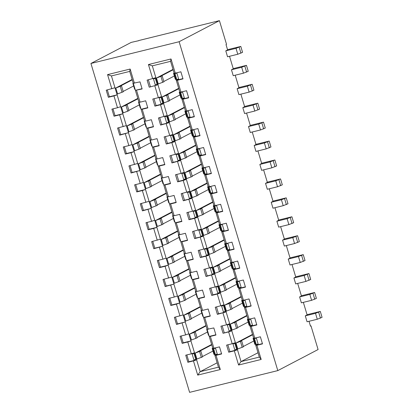 <?xml version="1.0" encoding="UTF-8"?>
<svg xmlns="http://www.w3.org/2000/svg" width="413" height="413" viewBox="0 0 413 413"><rect width="100%" height="100%" fill="white"/><g stroke="black" fill="none" stroke-linecap="round" stroke-linejoin="round"><path stroke-width="0.62" d="M90.932 63.468L179.128 41.723L277.799 370.606L189.603 392.35L90.932 63.468L131.22 42.394L138.789 40.67M138.753 40.541L219.422 20.65L226.52 44.31L226.009 44.578L227.609 49.901L225.782 50.856L227.558 56.772L237.774 54.253L242.565 52.343L240.789 46.426L227.548 49.689M179.128 41.723L219.422 20.65M242.286 300.308L243.427 300.308L239.876 288.475L238.74 288.475L247.965 319.234L249.106 319.234L245.554 307.406L244.419 307.406L251.068 305.765M230.929 262.451L232.07 262.451L228.518 250.619L227.382 250.619L236.608 281.377L237.749 281.377L234.197 269.55L233.061 269.544L239.71 267.908M219.571 224.589L220.707 224.589L217.161 212.762L216.025 212.762L225.25 243.52L226.386 243.52L222.839 231.688L221.704 231.688L228.353 230.051M208.214 186.733L209.35 186.733L205.803 174.905L204.667 174.905L213.893 205.664L215.028 205.664L211.482 193.831L210.346 193.831L216.995 192.195M196.856 148.876L197.992 148.876L194.446 137.049L193.31 137.049L202.535 167.807L203.671 167.807L200.124 155.975L198.989 155.975L205.638 154.338M185.499 111.02L186.635 111.02L183.088 99.192L181.952 99.192L191.178 129.95L192.313 129.95L188.767 118.118L187.631 118.118L194.28 116.476M182.923 78.62L176.274 80.261L179.82 92.094L180.956 92.094L177.409 80.261L183 78.883L180.873 71.785L175.277 73.163L171.018 58.966L170.595 61.33L174.141 73.163L176.274 80.261L177.409 80.261M175.277 73.163L174.141 73.163M207.094 329.311L212.772 348.242L213.913 348.242L210.362 336.409L215.953 335.031L213.826 327.932L207.094 329.311L203.547 317.483L210.196 315.842M208.229 329.311L204.683 317.483L203.547 317.483L197.868 298.553L204.518 296.911M201.415 310.385L202.551 310.385L199.004 298.553L197.868 298.553L192.19 279.622L198.839 277.985M195.736 291.454L196.872 291.454L193.325 279.627L192.19 279.622L186.511 260.696L193.16 259.054M190.057 272.523L191.193 272.528L187.647 260.696L186.511 260.696L180.832 241.765L187.481 240.129M184.379 253.597L185.514 253.597L181.968 241.765L180.832 241.765L175.153 222.839L181.803 221.198M178.7 234.667L179.836 234.667L176.289 222.839L175.153 222.839L169.475 203.908L176.124 202.272M173.021 215.741L174.157 215.741L170.61 203.908L169.475 203.908L163.796 184.983L170.445 183.341M167.342 196.81L168.478 196.81L164.932 184.983L163.796 184.983L158.117 166.052L164.766 164.415M161.664 177.884L162.799 177.884L159.253 166.052L158.117 166.052L152.438 147.126L159.088 145.484M155.985 158.953L157.121 158.953L153.574 147.126L152.438 147.126L146.76 128.195L153.409 126.554M150.306 140.028L151.442 140.028L147.895 128.195L146.76 128.195L141.081 109.269L147.73 107.628M144.627 121.097L145.763 121.097L142.217 109.269L141.081 109.269L135.402 90.339L142.051 88.697M134.406 83.24L130.147 69.043L129.723 71.408L133.27 83.24L140.002 81.862L142.129 88.96L135.402 90.339L133.27 83.24M138.949 102.171L140.084 102.171L136.538 90.339M182.097 323.049L185.644 334.881L188.813 333.818L185.261 321.99L176.501 324.427L174.374 317.334L183.135 314.892L179.583 303.059L176.418 304.123L179.965 315.95M170.739 285.192L174.286 297.024L177.456 295.961L173.904 284.134L165.143 286.57L163.016 279.472L171.772 277.035L168.225 265.203L165.061 266.266L168.607 278.094M159.382 247.335L162.929 259.168L166.093 258.104L162.546 246.277L153.786 248.714L151.659 241.615L160.414 239.179L156.868 227.346L153.703 228.41L157.25 240.237M148.024 209.479L151.571 221.311L154.736 220.248L151.189 208.42L142.428 210.857L140.301 203.759L149.057 201.322L145.51 189.49L142.346 190.553L145.892 202.38M136.667 171.622L140.214 183.455L143.378 182.391L139.831 170.559L131.071 173.001L128.944 165.902L137.699 163.46L134.153 151.633L130.988 152.691L134.535 164.524M125.309 133.766L128.856 145.593L132.021 144.535L128.474 132.702L119.713 135.144L117.586 128.045L126.342 125.604L122.795 113.776L119.631 114.835L123.177 126.667M130.147 69.043L107.561 74.614L111.438 75.92L114.984 87.747L106.229 90.189L108.356 97.287L113.952 95.909L117.498 107.736L120.663 106.678L117.116 94.845L113.952 95.909M107.561 74.614L111.82 88.81M222.968 312.971L226.515 324.804L229.685 323.74L226.133 311.913L217.372 314.35L215.245 307.257L224.006 304.815L220.454 292.982L217.29 294.046L220.836 305.873M211.611 275.115L215.158 286.947L218.327 285.884L214.775 274.056L206.015 276.493L203.888 269.395L212.649 266.958L209.097 255.126L205.932 256.189L209.479 268.016M200.253 237.258L203.8 249.091L206.97 248.027L203.418 236.2L194.657 238.637L192.53 231.538L201.291 229.101L197.739 217.269L194.575 218.332L198.121 230.16M188.896 199.402L192.443 211.234L195.612 210.171L192.06 198.343L183.3 200.78L181.173 193.682L189.928 191.245L186.382 179.412L183.217 180.476L186.764 192.303M177.538 161.545L181.085 173.377L184.25 172.314L180.703 160.481L171.942 162.923L169.815 155.825L178.571 153.383L175.024 141.556L171.86 142.614L175.406 154.447M166.181 123.688L169.728 135.516L172.892 134.457L169.345 122.625L160.585 125.067L158.458 117.968L167.213 115.526L163.667 103.699L160.502 104.757L164.049 116.59M154.823 85.832L158.37 97.659L161.535 96.601L155.856 77.67L147.1 80.112L149.227 87.21L157.988 84.768L149.227 87.21M170.595 61.33L152.309 65.843L155.856 77.67M152.309 65.843L148.432 64.536L152.691 78.733M171.018 58.966L148.432 64.536M111.438 75.92L129.723 71.408M247.965 319.234L253.644 338.164L254.785 338.164L251.233 326.332L256.824 324.954L254.697 317.855L249.106 319.234M256.747 324.69L250.097 326.332L251.233 326.332M215.875 334.767L209.226 336.409L210.362 336.409M185.644 334.881L180.053 336.259L182.179 343.358L187.776 341.979L191.322 353.807L194.492 352.748L188.813 333.818M187.776 341.979L190.94 340.916L183.274 342.805M226.515 324.804L220.924 326.182L223.051 333.281L228.647 331.902L232.194 343.73L235.364 342.671L229.685 323.74M228.647 331.902L231.812 330.839L223.051 333.281M174.286 297.024L168.695 298.403L170.822 305.501L176.418 304.123M162.929 259.168L157.338 260.546L159.464 267.645L165.061 266.266M151.571 221.311L145.98 222.69L148.107 229.788L153.703 228.41M140.214 183.455L134.623 184.833L136.749 191.931L142.346 190.553M128.856 145.593L123.265 146.976L125.392 154.075L130.988 152.691M117.498 107.736L111.908 109.12L114.034 116.213L119.631 114.835M142.217 109.269L147.808 107.886L145.681 100.793L140.084 102.171M147.895 128.195L153.486 126.817L151.359 119.718L145.763 121.097M153.574 147.126L159.165 145.748L157.038 138.649L151.442 140.028M159.253 166.052L164.844 164.673L162.717 157.575L157.121 158.953M164.932 184.983L170.523 183.604L168.396 176.506L162.799 177.884M170.61 203.908L176.201 202.53L174.074 195.432L168.478 196.81M176.289 222.839L181.88 221.461L179.753 214.362L174.157 215.741M181.968 241.765L187.559 240.387L185.432 233.288L179.836 234.667M187.647 260.696L193.238 259.318L191.111 252.219L185.514 253.597M193.325 279.627L198.916 278.243L196.789 271.145L191.193 272.528M199.004 298.553L204.595 297.174L202.468 290.076L196.872 291.454M204.683 317.483L210.274 316.105L208.147 309.007L202.551 310.385M213.913 348.242L219.504 346.863L221.631 353.962L216.04 355.34L220.299 369.537L197.713 375.102L193.454 360.905L187.858 362.289L185.731 355.19L191.322 353.807M215.158 286.947L209.567 288.326L211.693 295.424L217.29 294.046M203.8 249.091L198.209 250.469L200.336 257.567L205.932 256.189M192.443 211.234L186.852 212.612L188.978 219.711L194.575 218.332M181.085 173.377L175.494 174.756L177.621 181.854L183.217 180.476M169.728 135.516L164.137 136.899L166.263 143.998L171.86 142.614M158.37 97.659L152.779 99.043L154.906 106.136L160.502 104.757M183.088 99.192L188.679 97.814L186.552 90.715L180.956 92.094M188.767 118.118L194.358 116.74L192.231 109.641L186.635 111.02M194.446 137.049L200.037 135.671L197.91 128.572L192.313 129.95M200.124 155.975L205.715 154.596L203.588 147.498L197.992 148.876M205.803 174.905L211.394 173.527L209.267 166.429L203.671 167.807M211.482 193.831L217.073 192.453L214.946 185.354L209.35 186.733M217.161 212.762L222.752 211.384L220.625 204.285L215.028 205.664M222.839 231.688L228.43 230.309L226.303 223.211L220.707 224.589M228.518 250.619L234.109 249.24L231.982 242.142L226.386 243.52M234.197 269.55L239.788 268.166L237.661 261.068L232.07 262.451M239.876 288.475L245.467 287.097L243.34 279.999L237.749 281.377M245.554 307.406L251.145 306.028L249.018 298.929L243.427 300.308M254.785 338.164L260.376 336.786L262.503 343.884L256.912 345.263L261.171 359.46L238.585 365.025L234.326 350.828L228.73 352.212L226.603 345.113L232.194 343.73M277.799 370.606L318.087 349.532L310.989 325.872L310.483 326.136L309.027 321.283M310.989 325.872L310.442 326.007M253.644 338.164L259.323 357.09L261.171 359.46M262.425 343.621L255.776 345.263L256.912 345.263M259.323 357.09L241.042 361.597L238.585 365.025M258.017 352.723L241.042 361.597L237.49 349.77L234.326 350.828M220.299 369.537L218.451 367.167L214.905 355.34L216.04 355.34M218.451 367.167L200.171 371.674L197.713 375.102M186.826 354.917L188.875 361.757L196.619 359.847L200.171 371.674L217.145 362.8M194.492 352.748L196.619 359.847L193.454 360.905M183.32 342.805L182.179 343.358M181.147 335.991L183.196 342.826M222.184 325.872L224.233 332.708M177.595 323.88L185.261 321.99L183.135 314.892M177.642 323.88L176.501 324.427M175.468 317.06L177.518 323.9M216.505 306.942L218.554 313.782L226.133 311.913L224.006 304.815M218.554 313.782L217.372 314.35M171.916 304.949L179.583 303.059L177.456 295.961M171.963 304.949L170.822 305.501M169.789 298.134L171.839 304.97M236.608 281.377L238.74 288.475L245.389 286.834M210.826 288.016L212.876 294.851L220.454 292.982L218.327 285.884M212.876 294.851L211.693 295.424M166.238 286.023L173.904 284.134L171.772 277.035M166.284 286.018L165.143 286.57M164.111 279.203L166.16 286.044M205.147 269.085L207.197 275.925L214.775 274.056L212.649 266.958M207.197 275.925L206.015 276.493M160.559 267.092L168.225 265.203L166.093 258.104M160.605 267.092L159.464 267.645M158.432 260.278L160.481 267.113M225.25 243.52L227.382 250.619L234.032 248.977M199.469 250.159L201.518 256.994L209.097 255.126L206.97 248.027M201.518 256.994L200.336 257.567M154.88 248.167L162.546 246.277L160.414 239.179M154.927 248.161L153.786 248.714M152.753 241.347L154.803 248.182M193.79 231.228L195.839 238.069L203.418 236.2L201.291 229.101M195.839 238.069L194.657 238.637M149.201 229.236L156.868 227.346L154.736 220.248M149.248 229.236L148.107 229.788M147.074 222.421L149.124 229.256M213.893 205.664L216.025 212.762L222.674 211.12M188.111 212.303L190.161 219.138L197.739 217.269L195.612 210.171M190.161 219.138L188.978 219.711M143.523 210.31L151.189 208.42L149.057 201.322M143.569 210.305L142.428 210.857M141.396 203.49L143.445 210.325M182.432 193.372L184.482 200.207L192.06 198.343L189.928 191.245M184.482 200.207L183.3 200.78M137.844 191.379L145.51 189.49L143.378 182.391M137.89 191.379L136.749 191.931M135.717 184.559L137.766 191.4M202.535 167.807L204.667 174.905L211.317 173.264M176.754 174.446L178.803 181.281L186.382 179.412L184.25 172.314M178.803 181.281L177.621 181.854M132.165 172.453L139.831 170.559L137.699 163.46M132.212 172.448L131.071 173.001M130.033 165.634L132.088 172.469M171.075 155.515L173.124 162.35L180.703 160.481L178.571 153.383M173.124 162.35L171.942 162.923M126.486 153.522L134.153 151.633L132.021 144.535M126.533 153.522L125.392 154.075M124.354 146.703L126.409 153.543M191.178 129.95L193.31 137.049L199.959 135.407M165.396 136.584L167.446 143.425L175.024 141.556L172.892 134.457M167.446 143.425L166.263 143.998M120.808 134.592L128.474 132.702L126.342 125.604M120.854 134.592L119.713 135.144M118.676 127.777L120.73 134.612M159.717 117.659L161.767 124.494L169.345 122.625L167.213 115.526M161.767 124.494L160.585 125.067M109.45 96.735L117.116 94.845L114.984 87.747M109.497 96.735L108.356 97.287M107.318 89.92L109.373 96.756M148.36 79.802L150.409 86.637M179.82 92.094L181.952 99.192L188.602 97.551M154.039 98.728L156.088 105.568L163.667 103.699L161.535 96.601M156.088 105.568L154.906 106.136M115.129 115.666L122.795 113.776L120.663 106.678M115.175 115.666L114.034 116.213M112.997 108.846L115.051 115.686M227.862 344.798L229.912 351.639L237.49 349.77L235.364 342.671M229.912 351.639L228.73 352.212M212.772 348.242L214.905 355.34L221.554 353.698M189.035 361.716L187.858 362.289M231.461 69.782L241.677 67.262L246.468 65.352L248.244 71.268L243.453 73.178L233.237 75.698L231.461 69.782L233.288 68.826L229.525 56.287M237.139 88.712L247.356 86.193L252.147 84.283L253.923 90.199L249.132 92.109L238.915 94.629L237.139 88.712L238.967 87.757L235.204 75.212M242.818 107.643L253.035 105.124L257.826 103.209L259.601 109.125L254.811 111.035L244.594 113.554L242.818 107.643L244.646 106.683L240.882 94.143M248.497 126.569L258.714 124.05L263.504 122.14L265.28 128.056L260.489 129.966L250.273 132.485L248.497 126.569L250.324 125.614L246.561 113.069M254.176 145.5L264.392 142.981L269.183 141.07L270.959 146.982L266.168 148.892L255.952 151.411L254.176 145.5L256.003 144.545L252.24 132M259.854 164.426L270.071 161.906L274.862 159.996L276.638 165.912L271.847 167.823L261.63 170.342L259.854 164.426L261.682 163.471L257.918 150.926M265.533 183.357L275.75 180.837L280.541 178.927L282.316 184.838L277.526 186.748L267.309 189.268L265.533 183.357L267.361 182.401L263.597 169.857M271.212 202.282L281.429 199.763L286.219 197.853L287.995 203.769L283.204 205.679L272.988 208.198L271.212 202.282L273.039 201.327L269.276 188.787M276.891 221.213L287.107 218.694L291.898 216.784L293.674 222.7L288.883 224.61L278.667 227.129L276.891 221.213L278.718 220.258L274.955 207.713M282.569 240.139L292.786 237.62L297.577 235.709L299.353 241.626L294.562 243.536L284.345 246.055L282.569 240.139L284.397 239.184L280.634 226.644M288.248 259.07L298.465 256.55L303.256 254.64L305.031 260.557L300.241 262.467L290.024 264.986L288.248 259.07L290.076 258.115L286.312 245.57M293.927 277.995L304.144 275.476L308.934 273.566L310.71 279.482L305.919 281.392L295.703 283.912L293.927 277.995L295.754 277.04L291.991 264.501M299.606 296.926L309.822 294.407L314.613 292.497L316.389 298.413L311.598 300.323L301.382 302.843L299.606 296.926L301.433 295.971L297.67 283.426M305.284 315.857L315.501 313.338L320.292 311.423L322.068 317.339L317.277 319.249L307.06 321.768L305.284 315.857L307.112 314.897L303.349 302.357M213.629 348.665L215.4 354.581L216.846 354.24L217.279 354.117L215.503 348.2L213.629 348.665L215.503 348.2M192.117 353.967L193.893 359.883L194.193 359.826L195.767 359.424L193.991 353.507L192.117 353.967L193.991 353.507M230.96 330.415L229.184 324.499L227.31 324.964L229.086 330.88L230.96 330.415M225.281 311.49L223.505 305.574L221.631 306.033L223.407 311.949L225.281 311.49M217.827 286.643L215.953 287.107L217.728 293.024L218.028 292.967L219.602 292.559L217.827 286.643L215.953 287.107M213.924 273.628L212.148 267.717L210.274 268.176L212.05 274.093L213.924 273.628M208.245 254.702L206.469 248.786L204.595 249.251L206.371 255.162L208.245 254.702M202.566 235.771L200.79 229.86L198.916 230.32L200.692 236.236L202.566 235.771M195.112 210.929L193.238 211.394L195.008 217.305L195.313 217.248L196.887 216.846L195.112 210.929L193.238 211.394M191.209 197.915L189.433 191.999L187.559 192.463L189.33 198.379L191.209 197.915M185.53 178.989L183.754 173.073L181.88 173.532L183.651 179.448L185.53 178.989M179.851 160.058L178.075 154.142L176.201 154.607L177.972 160.523L179.851 160.058M174.172 141.132L172.397 135.216L170.523 135.676L172.293 141.592L174.172 141.132M164.844 116.75L166.615 122.666L166.919 122.609L168.494 122.202L166.718 116.285L164.844 116.75L166.718 116.285M162.815 103.271L161.039 97.36L159.165 97.819L160.936 103.735L162.815 103.271M157.136 84.345L155.36 78.429L153.486 78.893L155.257 84.81L157.136 84.345M178.648 79.043L176.872 73.127L174.998 73.586L176.769 79.502L178.648 79.043M184.327 97.969L182.551 92.053L180.677 92.517L182.448 98.433L184.327 97.969M188.23 110.983L186.356 111.443L188.127 117.359L189.572 117.024L190.006 116.9L188.23 110.983L186.356 111.443M193.909 129.909L192.035 130.374L193.805 136.29L195.251 135.949L195.685 135.825L193.909 129.909L192.035 130.374M201.363 154.756L199.587 148.84L197.713 149.305L199.484 155.216L201.363 154.756M207.042 173.682L205.266 167.771L203.392 168.23L205.163 174.147L207.042 173.682M212.721 192.613L210.945 186.697L209.071 187.161L210.842 193.072L212.721 192.613M216.624 205.628L214.75 206.087L216.52 212.003L217.966 211.662L218.4 211.539L216.624 205.628L214.75 206.087M222.302 224.553L220.428 225.018L222.199 230.934L223.645 230.593L224.078 230.469L222.302 224.553L220.428 225.018M227.981 243.484L226.107 243.944L227.878 249.86L229.323 249.524L229.757 249.395L227.981 243.484L226.107 243.944M235.436 268.326L233.66 262.41L231.786 262.875L233.557 268.791L235.436 268.326M239.339 281.341L237.465 281.8L239.235 287.716L240.681 287.381L241.115 287.257L239.339 281.341L237.465 281.8M245.017 300.266L243.143 300.731L244.914 306.647L246.36 306.307L246.793 306.183L245.017 300.266L243.143 300.731M250.696 319.197L248.822 319.657L250.593 325.573L252.038 325.238L252.472 325.114L250.696 319.197L248.822 319.657M256.375 338.123L254.501 338.588L256.272 344.504L257.717 344.163L258.151 344.039L256.375 338.123L254.501 338.588M232.989 343.89L234.765 349.806L235.064 349.749L236.639 349.346L234.863 343.43L232.989 343.89L234.863 343.43M191.42 340.018L189.644 334.107M205.963 325.532L189.474 334.158M185.742 321.092L183.966 315.176M200.284 306.606L183.795 315.227M180.063 302.161L178.287 296.25M194.606 287.675L178.117 296.302M174.384 283.235L172.608 277.319M188.927 268.749L172.438 277.371M168.705 264.305L166.929 258.388M183.248 249.819L166.759 258.445M163.027 245.379L161.251 239.463M177.569 230.893L161.08 239.514M157.348 226.448L155.572 220.532M171.891 211.962L155.402 220.588M151.669 207.522L149.893 201.606M166.212 193.036L149.723 201.658M145.99 188.591L144.214 182.675M160.533 174.105L144.044 182.732M140.312 169.666L138.536 163.749M154.854 155.18L138.365 163.801M134.633 150.735L132.857 144.818M149.176 136.249L132.687 144.87M128.949 131.804L127.178 125.893M143.497 117.318L127.008 125.944M123.27 112.878L121.499 106.962M137.818 98.392L121.329 107.013M117.591 93.947L115.821 88.036M132.139 79.461L115.645 88.088M196.893 359.057L195.122 353.141M211.642 344.463L194.946 353.192M230.315 324.133L232.085 330.049M246.835 315.455L230.139 324.184M224.636 305.207L226.407 311.118M241.156 296.529L224.46 305.259M218.957 286.276L220.728 292.192M235.477 277.598L218.782 286.328M213.278 267.35L215.049 273.261M229.798 258.672L213.103 267.402M207.6 248.419L209.37 254.336M224.12 239.741L207.424 248.471M201.921 229.489L203.692 235.405M218.441 220.816L201.745 229.545M196.242 210.563L198.013 216.479M212.762 201.885L196.067 210.615M190.563 191.632L192.334 197.548M207.083 182.959L190.388 191.689M184.885 172.706L186.655 178.623M201.405 164.028L184.709 172.758M179.206 153.775L180.977 159.692M195.726 145.102L179.03 153.832M173.527 134.85L175.298 140.766M190.047 126.171L173.352 134.901M167.843 115.919L169.619 121.835M184.368 107.241L167.673 115.97M162.164 96.993L163.94 102.904M178.69 88.315L161.994 97.045M156.486 78.062L158.262 83.978M173.011 69.384L156.315 78.114M235.993 343.064L237.764 348.98M252.513 334.385L235.818 343.115M225.782 50.856L235.999 48.336L240.789 46.426M246.468 65.352L233.226 68.62M252.147 84.283L238.905 87.546M257.826 103.209L244.584 106.477M263.504 122.14L250.263 125.407M269.183 141.07L255.941 144.333M274.862 159.996L261.62 163.264M280.541 178.927L267.299 182.19M286.219 197.853L272.978 201.121M291.898 216.784L278.656 220.046M297.577 235.709L284.335 238.977M303.256 254.64L290.014 257.903M308.934 273.566L295.693 276.834M314.613 292.497L301.371 295.76M320.292 311.423L307.05 314.691M207.491 332.021L196.996 337.514M189.541 334.143L195.318 331.928L197.094 337.844L191.317 340.059M195.318 331.928L194.838 331.861L195.065 331.68L206.077 325.919M201.812 313.095L191.317 318.583M183.862 315.212L189.639 312.997L191.415 318.913L185.638 321.128M189.639 312.997L189.159 312.935L189.386 312.749L200.398 306.993M196.134 294.164L185.638 299.657M178.184 296.286L183.961 294.071L185.736 299.988L179.96 302.197M183.961 294.071L183.48 294.004L183.708 293.824L194.719 288.062M190.455 275.239L179.96 280.726M172.505 277.355L178.282 275.141L180.058 281.057L174.281 283.272M178.282 275.141L177.802 275.079L178.029 274.893L189.04 269.131M184.776 256.308L174.281 261.801M166.826 258.43L172.603 256.215L174.379 262.126L168.602 264.341M172.603 256.215L172.123 256.148L172.35 255.967L183.362 250.206M179.097 237.382L168.602 242.87M161.147 239.499L166.924 237.284L168.7 243.2L162.923 245.415M166.924 237.284L166.444 237.222L166.671 237.036L177.683 231.275M173.419 218.451L162.923 223.944M155.469 220.568L161.246 218.358L163.021 224.269L157.245 226.484M161.246 218.358L160.765 218.291L160.993 218.11L172.004 212.349M167.74 199.525L157.245 205.013M149.79 201.642L155.567 199.427L157.343 205.344L151.566 207.558M155.567 199.427L155.087 199.36L155.314 199.18L166.325 193.418M162.061 180.595L151.566 186.082M144.111 182.711L149.888 180.496L151.664 186.413L145.887 188.627M149.888 180.496L149.408 180.435L149.635 180.249L160.647 174.493M156.382 161.664L145.887 167.157M138.432 163.785L144.209 161.571L145.985 167.487L140.208 169.702M144.209 161.571L143.729 161.504L143.956 161.323L154.968 155.562M150.704 142.738L140.208 148.226M132.754 144.855L138.531 142.64L140.306 148.556L134.53 150.771M138.531 142.64L138.05 142.578L138.278 142.392L149.289 136.636M145.025 123.807L134.53 129.3M127.075 125.929L132.852 123.714L134.628 129.63L128.851 131.84M132.852 123.714L132.372 123.647L132.599 123.466L143.61 117.705M139.346 104.881L128.851 110.369M121.396 106.998L127.173 104.783L128.949 110.699L123.172 112.914M127.173 104.783L126.693 104.721L126.92 104.535L137.932 98.779M133.667 85.95L123.172 91.443M115.717 88.072L121.494 85.858L123.27 91.774L117.493 93.983M121.494 85.858L121.014 85.79L121.241 85.61L132.253 79.848M212.969 351.06L202.473 356.548M195.019 353.177L200.795 350.962L202.571 356.878L196.794 359.093M200.795 350.962L200.315 350.895L200.542 350.714L211.755 344.85M138.897 101.99L138.551 102.233L139.011 102.378M140.787 108.294L140.327 108.149L138.551 102.233M144.576 120.921L144.23 121.164L144.689 121.308M146.465 127.225L146.006 127.075L144.23 121.164M150.255 139.847L149.909 140.09L150.368 140.234M152.144 146.15L151.685 146.006L149.909 140.09M155.933 158.778L155.587 159.02L156.047 159.165M157.823 165.081L157.363 164.937L155.587 159.02M161.612 177.709L161.266 177.946L161.726 178.091M163.502 184.007L163.042 183.862L161.266 177.946M167.291 196.634L166.945 196.877L167.404 197.022M169.18 202.938L168.721 202.793L166.945 196.877M172.97 215.565L172.624 215.803L173.083 215.947M174.859 221.864L174.4 221.719L172.624 215.803M178.648 234.491L178.302 234.734L178.762 234.878M180.538 240.794L180.078 240.65L178.302 234.734M184.327 253.422L183.981 253.659L184.441 253.809M186.217 259.72L185.757 259.576L183.981 253.659M190.006 272.348L189.66 272.59L190.125 272.735M191.895 278.651L191.436 278.507L189.66 272.59M195.685 291.279L195.339 291.521L195.803 291.666M197.574 297.577L197.115 297.432L195.339 291.521M201.363 310.204L201.017 310.447L201.482 310.591M203.253 316.508L202.793 316.363L201.017 310.447M207.042 329.135L206.696 329.378L207.161 329.522M208.932 335.439L208.472 335.289L206.696 329.378M212.726 348.076L212.174 348.412L212.891 348.629M214.667 354.54L213.949 354.328L212.174 348.412M133.218 83.065L132.872 83.307L133.332 83.452M135.108 89.363L134.648 89.218L132.872 83.307M227.31 324.964L229.184 324.499M235.89 343.1L241.667 340.885L241.187 340.818L241.414 340.637L252.627 334.773M248.161 322.052L237.666 327.54M230.211 324.169L235.988 321.954L237.764 327.87L231.987 330.085M235.988 321.954L235.508 321.892L235.735 321.706L246.948 315.842M242.483 303.121L231.987 308.614M224.533 305.243L230.309 303.028L232.085 308.945L226.309 311.159M230.309 303.028L229.829 302.961L230.056 302.781L241.269 296.916M236.804 284.196L226.309 289.683M218.854 286.312L224.631 284.098L226.407 290.014L220.63 292.228M224.631 284.098L224.151 284.036L224.378 283.85L235.591 277.985M231.125 265.265L220.63 270.758M213.175 267.387L218.952 265.172L220.728 271.088L214.951 273.298M218.952 265.172L218.472 265.105L218.699 264.924L229.912 259.054M225.446 246.339L214.951 251.827M207.496 248.456L213.273 246.241L215.049 252.157L209.272 254.372M213.273 246.241L212.793 246.179L213.02 245.993L224.233 240.129M219.768 227.408L209.272 232.901M201.818 229.53L207.594 227.315L209.37 233.231L203.588 235.441M207.594 227.315L207.114 227.248L207.341 227.067L218.554 221.198M214.089 208.482L203.594 213.97M196.139 210.599L201.916 208.384L203.692 214.301L197.91 216.515M201.916 208.384L201.436 208.322L201.663 208.137L212.876 202.272M208.41 189.552L197.915 195.044M190.46 191.668L196.237 189.459L198.013 195.37L192.231 197.584M196.237 189.459L195.757 189.391L195.979 189.211L207.197 183.341M202.731 170.626L192.236 176.114M184.781 172.742L190.558 170.528L192.334 176.444L186.552 178.659M190.558 170.528L190.078 170.461L190.3 170.28L201.518 164.415M197.053 151.695L186.557 157.183M179.103 153.812L184.879 151.602L186.655 157.513L180.873 159.728M184.879 151.602L184.399 151.535L184.621 151.349L195.839 145.484M191.374 132.769L180.873 138.257M173.424 134.886L179.201 132.671L180.977 138.587L175.195 140.802M179.201 132.671L178.721 132.604L178.943 132.423L190.161 126.559M185.695 113.838L175.195 119.326M167.745 115.955L173.522 113.74L175.298 119.656L169.516 121.871M173.522 113.74L173.042 113.678L173.264 113.492L184.482 107.628M180.016 94.907L169.516 100.4M162.066 97.029L167.843 94.814L169.619 100.731L163.837 102.945M167.843 94.814L167.363 94.747L167.585 94.567L178.803 88.702M174.338 75.982L163.837 81.469M156.388 78.098L162.164 75.884L163.94 81.8L158.158 84.015M162.164 75.884L161.684 75.822L161.906 75.636L173.124 69.771M253.84 340.983L243.345 346.471M241.667 340.885L243.443 346.801L237.666 349.016M221.631 306.033L223.505 305.574M210.274 268.176L212.148 267.717M204.595 249.251L206.469 248.786M198.916 230.32L200.79 229.86M187.559 192.463L189.433 191.999M181.88 173.532L183.754 173.073M176.201 154.607L178.075 154.142M170.523 135.676L172.397 135.216M159.165 97.819L161.039 97.36M153.486 78.893L155.36 78.429M174.095 72.998L173.543 73.333L174.26 73.55M176.031 79.466L175.319 79.25L173.543 73.333M179.774 91.929L179.221 92.264L179.939 92.481M181.715 98.392L180.997 98.175L179.221 92.264M185.452 110.86L184.9 111.19L185.618 111.407M187.394 117.323L186.676 117.106L184.9 111.19M191.131 129.785L190.579 130.121L191.296 130.338M193.072 136.249L192.355 136.037L190.579 130.121M196.81 148.716L196.258 149.047L196.975 149.263M198.751 155.18L198.034 154.963L196.258 149.047M202.489 167.642L201.936 167.977L202.654 168.194M204.43 174.11L203.712 173.894L201.936 167.977M208.167 186.573L207.615 186.903L208.333 187.12M210.109 193.036L209.391 192.819L207.615 186.903M213.846 205.498L213.294 205.834L214.011 206.051M215.787 211.967L215.07 211.75L213.294 205.834M219.525 224.429L218.973 224.765L219.69 224.977M221.466 230.893L220.749 230.676L218.973 224.765M225.204 243.355L224.651 243.691L225.369 243.907M227.145 249.824L226.427 249.607L224.651 243.691M230.882 262.286L230.33 262.622L231.048 262.833M232.824 268.749L232.106 268.533L230.33 262.622M236.561 281.212L236.009 281.547L236.726 281.764M238.502 287.68L237.785 287.463L236.009 281.547M242.24 300.143L241.688 300.478L242.405 300.695M244.181 306.606L243.464 306.389L241.688 300.478M247.919 319.073L247.366 319.404L248.084 319.621M249.86 325.537L249.142 325.32L247.366 319.404M253.597 337.999L253.045 338.335L253.763 338.552M255.539 344.463L254.821 344.251L253.045 338.335M174.998 73.586L176.872 73.127M180.677 92.517L182.551 92.053M197.713 149.305L199.587 148.84M203.392 168.23L205.266 167.771M209.071 187.161L210.945 186.697M231.786 262.875L233.66 262.41M315.501 313.338L317.277 319.249M309.822 294.407L311.598 300.323M304.144 275.476L305.919 281.392M298.465 256.55L300.241 262.467M292.786 237.62L294.562 243.536M287.107 218.694L288.883 224.61M281.429 199.763L283.204 205.679M275.75 180.837L277.526 186.748M270.071 161.906L271.847 167.823M264.392 142.981L266.168 148.892M258.714 124.05L260.489 129.966M253.035 105.124L254.811 111.035M247.356 86.193L249.132 92.109M241.677 67.262L243.453 73.178M235.999 48.336L237.774 54.253M239.163 47.273L240.939 53.189M244.842 66.204L246.618 72.12M250.521 85.13L252.297 91.046M256.199 104.061L257.975 109.977M261.878 122.991L263.654 128.902M267.557 141.917L269.333 147.833M273.241 160.848L275.012 166.759M278.92 179.774L280.69 185.69M284.598 198.705L286.369 204.616M290.277 217.63L292.048 223.547M295.956 236.561L297.727 242.477M301.635 255.487L303.405 261.403M307.313 274.418L309.084 280.334M312.992 293.344L314.763 299.26M318.671 312.274L320.442 318.191M195.87 338.438L194.095 332.522M190.192 319.507L188.416 313.591M184.513 300.576L182.737 294.665M178.834 281.651L177.058 275.734M173.155 262.72L171.38 256.809M167.477 243.794L165.701 237.878M161.798 224.863L160.022 218.947M156.119 205.937L154.343 200.021M150.44 187.006L148.665 181.09M144.762 168.081L142.986 162.164M139.083 149.15L137.307 143.234M133.404 130.224L131.628 124.308M127.725 111.293L125.95 105.377M122.047 92.362L120.271 86.451M201.348 357.472L199.572 351.556M140.363 108.175L138.592 102.259M146.042 127.106L144.271 121.19M151.726 146.032L149.95 140.115M157.405 164.963L155.629 159.046M163.083 183.888L161.307 177.977M168.762 202.819L166.986 196.903M174.441 221.745L172.665 215.834M180.12 240.676L178.344 234.76M185.798 259.607L184.022 253.69M191.477 278.532L189.701 272.616M197.156 297.463L195.38 291.547M202.835 316.389L201.059 310.473M208.513 335.32L206.737 329.404M213.986 354.354L212.215 348.438M134.684 89.249L132.914 83.333M234.765 322.548L236.541 328.464M229.086 303.622L230.862 309.538M223.407 284.691L225.183 290.607M217.728 265.765L219.504 271.677M212.05 246.835L213.826 252.751M206.371 227.909L208.142 233.82M200.692 208.978L202.463 214.894M195.013 190.047L196.784 195.963M189.335 171.121L191.105 177.038M183.656 152.191L185.427 158.107M177.977 133.265L179.748 139.181M172.298 114.334L174.069 120.25M166.62 95.408L168.39 101.324M160.941 76.477L162.712 82.393M240.443 341.479L242.219 347.395M173.579 73.359L175.355 79.275M179.257 92.29L181.033 98.206M184.936 111.221L186.712 117.132M190.62 130.147L192.391 136.063M196.299 149.078L198.07 154.989M201.978 168.003L203.748 173.919M207.656 186.934L209.427 192.845M213.335 205.86L215.106 211.776M219.014 224.791L220.785 230.707M224.693 243.716L226.463 249.633M230.371 262.647L232.142 268.564M236.05 281.573L237.821 287.489M241.729 300.504L243.5 306.42M247.408 319.435L249.178 325.346M253.086 338.361L254.857 344.277"/></g></svg>
